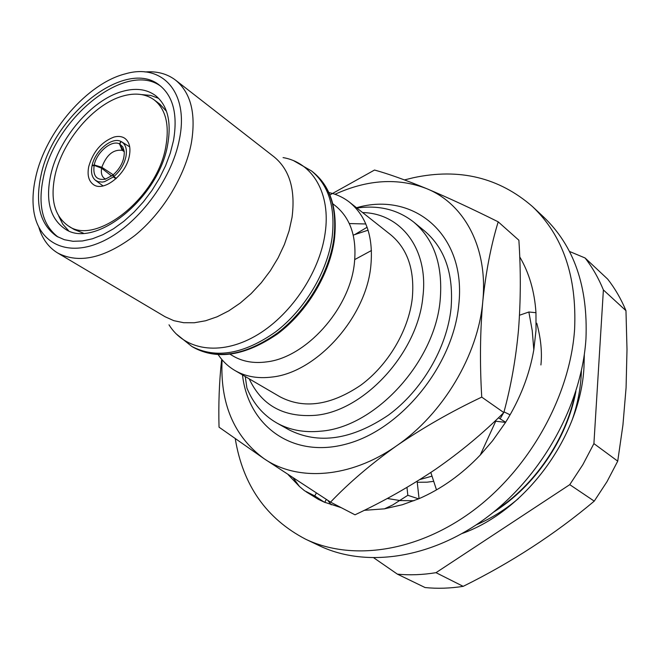 <?xml version="1.0" encoding="UTF-8"?>
<svg xmlns="http://www.w3.org/2000/svg" width="660" height="660" viewBox="0 0 660 660"><rect width="100%" height="100%" fill="white"/><g stroke="black" fill="none" stroke-linecap="round" stroke-linejoin="round"><path stroke-width="0.99" d="M111.688 176.03L101.632 168.201L94.141 165.363L92.029 165.833C90.766 172.45 91.888 177.26 95.403 180.271L98.191 181.706L102.259 182.077L104.494 181.69L113.429 176.929L115.863 178.81M113.982 137.065C101.508 141.809 93.101 151.618 88.762 166.493C87.079 175.024 88.63 181.046 93.406 184.561C103.537 192.406 126.11 174.595 129.352 155.908C130.862 147.675 129.385 141.834 124.913 138.386C121.951 136.364 118.305 135.919 113.982 137.065M154.176 99.883C165.701 109.139 169.595 124.641 165.85 146.388C157.55 197.464 95.741 246.46 68.227 225.86C54.475 216.092 50.078 199.229 55.052 175.288C62.444 140.91 93.662 104.115 122.694 96.096C135.193 92.532 145.687 93.794 154.176 99.883L159.745 104.066L166.493 111.293M122.042 91.517C91.418 100.064 58.542 138.839 50.696 175.106C45.392 200.458 50.028 218.303 64.622 228.632C93.646 250.297 158.953 198.47 167.689 144.499C171.625 121.597 167.541 105.27 155.438 95.51C146.438 89.026 135.308 87.697 122.042 91.517M332.83 203.8L335.445 205.837C350.873 218.46 357.151 237.922 354.28 264.223C349.214 309.548 305.745 357.547 266.689 361.878C253.852 363.602 242.624 361.639 233.013 355.979L230.167 354.288M328.837 192.53C336.584 194.246 343.505 197.505 349.618 202.29C366.712 216.455 373.733 238.144 370.689 267.366C365.269 318.433 316.082 372.545 272.085 377.033C257.936 378.823 245.536 376.637 234.886 370.474C228.195 366.531 222.643 361.267 218.212 354.684M349.288 223.559L365.822 223.979M349.618 202.29L390.58 234.671C407.616 248.779 414.851 270.031 412.269 298.427C408.532 330.676 387.964 365.326 360.533 385.374C330.635 405.446 303.79 409.258 279.98 396.792L234.886 370.474M249.2 378.832C261.632 405.397 283.618 417.565 315.158 415.33C363.949 411.411 417.912 352.721 422.895 296.703C428.802 248.902 400.801 213.271 362.62 212.57M356.887 208.04C378.84 204.905 397.807 209.608 413.795 222.156C434.239 239.563 443.041 265.501 440.187 299.978C435.014 362.167 374.863 427.334 320.719 431.186C304.177 432.811 289.534 430.081 276.787 422.978C263.101 415.082 253.143 403.433 246.914 388.03L245.248 376.522M503.588 412.813L500.123 418.844M432.011 476.14L419.859 479.564M116.391 178.332L113.776 176.649L113.281 174.793C120.92 167.681 124.575 159.893 124.245 151.404L122.785 146.875L119.757 144.012L123.247 150.901M124.286 151.808L122.785 150.62M113.776 176.649C120.046 171.13 124.088 164.521 125.903 156.808C127.223 149.548 125.796 144.556 121.638 141.809L121.151 141.545L119.757 144.012M123.799 151.33L122.215 150.34C113.289 149.251 106.491 154.902 101.83 167.293L113.281 174.817M101.83 167.293L94.231 164.95L92.119 165.429L92.565 165.718M121.135 141.57L120.895 141.421C111.911 136.603 94.974 150.843 92.119 165.429M120.895 141.421L119.493 143.888L122.215 150.34M101.632 168.201C100.848 172.771 101.673 176.105 104.115 178.2L105.674 179.091M113.388 175.197L112.926 175.081L113.429 176.929M119.493 143.888C111.614 139.664 96.748 152.138 94.231 164.95M94.141 165.363C92.771 175.865 96.492 180.477 105.287 179.198L112.926 175.081M83.35 233.161L74.159 229.515L68.227 225.86M68.508 230.629L62.816 224.243L58.756 216.15M141.677 94.594L150.694 95.428L158.713 98.398M58.121 237.097C42.389 225.052 37.513 205.012 43.486 176.987C55.407 117.406 126.695 60.349 160.949 86.369M40.994 175.395C34.848 204.303 40.128 224.623 56.826 236.354L64.4 239.72L72.979 241.288L82.401 240.983L92.45 238.78L102.886 234.696L113.454 228.814L123.915 221.249L133.98 212.182L143.418 201.828L151.965 190.443L159.415 178.307L165.577 165.743L170.305 153.062L173.489 140.572C177.87 114.815 173.299 96.434 159.786 85.437C126.167 57.37 53.105 114.881 40.994 175.395M179.479 139.004C171.765 180.312 136.562 226.462 101.137 242.038C65.653 257.936 37.059 241.948 33.487 208.609C32.398 198.767 33.173 188.149 35.822 176.756C45.82 131.464 87.351 83.308 125.441 73.821C161.997 63.055 189.098 92.02 179.479 139.004M145.027 71.965C156.964 71.016 167.145 73.747 175.585 80.149C190.913 92.771 196.168 113.718 191.367 142.981C185.155 176.038 162.591 213.032 134.788 235.546C104.635 258.25 78.928 264.066 57.676 252.995C48.625 247.475 42.372 238.986 38.899 227.527M175.585 80.149L274.082 156.865C289.625 169.62 295.606 189.816 292.025 217.445L289.08 230.893L284.402 244.489L278.099 257.895L270.32 270.765L261.253 282.785L251.138 293.634L240.232 303.064L228.805 310.835L217.148 316.784L205.557 320.776L194.296 322.757L183.637 322.707L173.811 320.669L165.033 316.717L57.676 252.995M413.795 222.156L424.495 230.926C444.914 248.309 453.766 274.098 451.06 308.302C446.935 347.861 422.004 390.514 388.319 415.198C351.623 439.873 318.466 444.724 288.865 429.742L276.787 422.978M371.481 250.503L354.791 259.545M242.484 374.905C248.226 425.972 292.52 459.079 346.945 443.883C401.321 429.281 453.049 365.533 458.733 305.143C466.892 234.754 413.779 191.029 356.515 207.743M222.098 359.791C219.962 403.392 233.912 436.334 263.942 458.609C297.338 481.8 350.336 478.409 396.611 445.789C443.074 413.985 478.178 354.882 482.79 301.381C488.235 247.566 464.203 203.701 426.5 188.578C397.93 177.614 367.438 179.512 335.008 194.279M433.711 481.33L427.103 482.18L417.236 482.27M329.893 194.947L374.525 170.032C388.361 173.852 405.685 180.031 426.5 188.578C447.827 197.546 471.727 208.634 498.201 221.834C491.081 245.017 485.941 271.532 482.79 301.381C480.101 331.658 479.754 363.569 481.742 397.114C451.192 411.592 422.812 427.812 396.611 445.789C370.953 464.038 348.934 482.823 330.545 502.136L263.942 458.609L219.037 427.177C218.394 404.143 219.236 381.835 221.57 360.245M330.545 502.136L355.006 514.808C383.402 501.476 410.281 486.288 435.625 469.243C460.556 451.927 483.285 433.042 503.819 412.582C510.964 386.364 515.864 358.784 518.504 329.835C520.765 300.605 520.889 270.732 518.875 240.232L498.201 221.834M503.819 412.582L481.742 397.114M327.83 500.395L331.237 504.826M462.272 533.462C526.02 510.683 580.693 436.128 583.985 366.911L584.331 354.544M373.939 557.939L397.394 574.142C409.86 575.338 422.73 574.852 436.004 572.674L569.753 484.654L582.854 464.665L593.909 443.611L603.388 289.946C598.546 278.116 592.441 267.457 585.073 257.977L569.432 251.427M585.073 257.977L607.703 279.147C615.038 288.527 621.126 299.038 625.969 310.687L603.388 289.946M593.909 443.611L617.727 461.15L622.933 425.015L626.076 387.758L627 349.503L625.969 310.687M617.727 461.15L607.002 481.668L594.247 501.13L569.753 484.654M436.004 572.674L463.18 586.344C511.302 562.551 554.994 534.138 594.247 501.13M463.18 586.344C450.112 588.39 437.415 588.794 425.098 587.548L397.394 574.142M353.24 235.117L368.09 230.183M355.006 234.448L367.108 227.254M532.48 206.563L543.675 217.058C574.002 245.957 588.101 286.564 585.956 338.869C581.798 404.151 542.594 475.439 487.063 517.184C431.45 558.921 365.788 567.988 319.432 545.762L305.572 539.17C352.052 561.462 418.159 552.106 474.326 509.734C530.401 467.371 570.182 395.175 574.604 329.257C576.939 276.441 562.897 235.537 532.48 206.563C499.076 177.523 459.401 167.904 413.474 177.705L404.498 179.908M235.29 438.883C242.921 485.232 266.351 518.661 305.572 539.17M324.769 502.235L325.33 502.59M519.709 256.839C529.147 272.819 534.567 291.439 535.969 312.7L536.019 330.165L533.816 349.866M533.791 349.924C529.411 375.061 519.997 399.217 505.552 422.4L492.525 440.847L480.29 455.029M480.249 455.053C461.587 474.598 441.037 489.2 418.588 498.853L402.295 504.752L384.532 508.819M406.981 487.385L407.822 495.297L392.733 504.949L384.491 508.835L364.229 510.329M341.228 507.664L324.217 502.12L318.384 499.364L306.1 491.782M293.287 478.055L299.459 486.478L288.205 474.721M533.816 349.924L532.257 330.734L528.858 311.998L535.969 312.7M318.599 499.471L306.694 492.154M299.45 486.486L304.524 490.735L314.738 495.907L324.217 502.12M407.822 495.297L418.588 498.853M480.265 455.07L495.726 421.212L505.552 422.4M495.198 420.89L495.726 421.212M436.499 489.885L430.823 472.478M419.059 498.646L417.128 481.264M316.363 493.02L314.738 495.907M324.712 502.334L326.337 499.438M519.519 315.241L528.858 311.998M504.009 411.873L510.097 414.826M505.651 422.235L498.432 417.813M283.074 157.608C312.543 162.517 331.163 193.504 325.075 233.558C319.465 273.347 289.715 316.825 254.702 336.41C219.664 356.128 184.585 350.147 169.001 324.811M175.948 333.679L191.812 346.442C215.977 358.999 243.903 354.148 275.599 331.881C304.73 309.705 327.212 272.126 332.079 237.748C335.61 207.52 328.762 185.254 311.528 170.956L293.865 160.842M311.528 170.956L313.236 172.301C330.462 186.607 337.326 208.857 333.82 239.052C328.977 273.388 306.537 310.909 277.423 333.044C245.767 355.262 217.858 360.096 193.694 347.539L191.812 346.442M387.263 498.473L400.24 500.585L413.977 500.734M540.919 364.963C542.231 352.151 540.854 338.242 536.778 323.251M495.808 510.262C534.856 484.918 565.612 439.832 574.967 394.234M575.908 391.314C567.121 439.007 534.641 486.626 493.441 512.209M121.638 141.809L129.707 146.867M95.403 180.271L103.051 185.938M313.236 172.301C330.718 186.64 337.763 209.137 334.373 239.794C329.678 274.015 306.958 312.031 277.447 333.985C245.413 355.765 217.495 360.286 193.694 347.539M581.394 370.821L581.171 375.82C580.255 390.423 577.302 404.992 572.327 419.504M518.38 498.58C505.304 509.677 491.296 518.413 476.355 524.791"/></g></svg>
